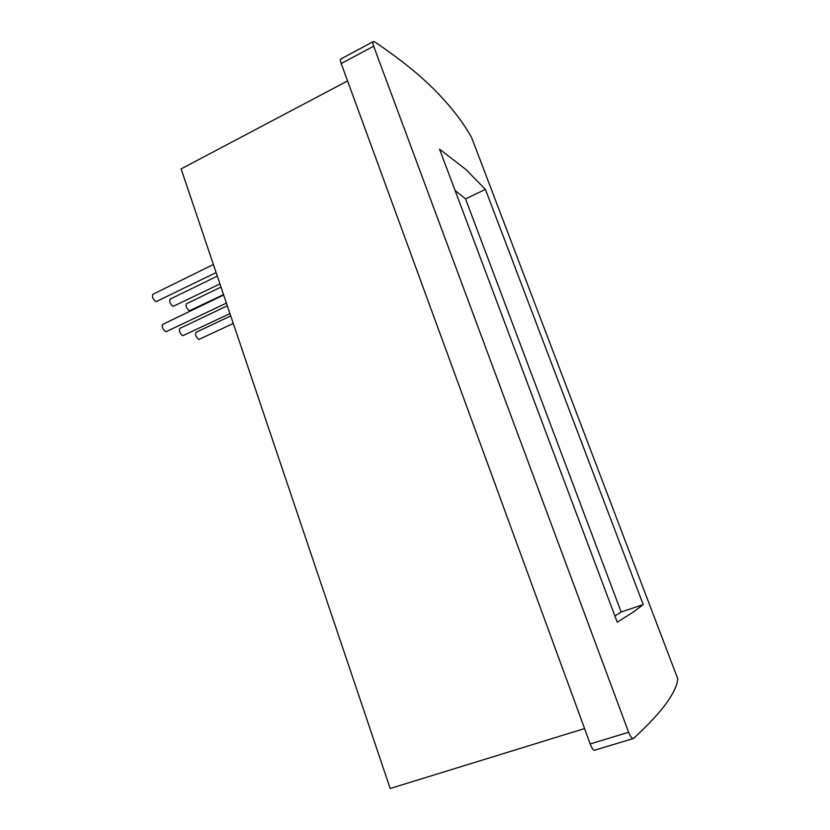 <?xml version="1.0" encoding="UTF-8"?>
<svg xmlns="http://www.w3.org/2000/svg" width="830" height="830" viewBox="0 0 830 830"><rect width="100%" height="100%" fill="white"/><g stroke="black" fill="none" stroke-linecap="round" stroke-linejoin="round"><path stroke-width="1.25" d="M229.952 313.595L182.787 335.725C179.82 333.442 178.813 331.025 179.768 328.462L227.316 305.772M219.94 283.943L173.107 306.384C170.16 304.07 169.144 301.674 170.067 299.174L217.304 276.11M233.282 323.472L198.858 339.46C196.005 337.229 195.029 334.864 195.932 332.374L230.73 315.898M223.55 294.64L189.365 310.835C186.522 308.584 185.536 306.229 186.408 303.801L220.998 287.056M226.414 303.106L165.865 331.793C162.763 329.469 161.726 326.989 162.742 324.354L223.685 295.024M216.111 272.582L156.009 301.695C152.928 299.329 151.88 296.87 152.855 294.308L213.383 264.49M373.656 46.21C372.743 43.617 372.639 42.071 373.344 41.573L374.641 41.873C400.517 59.283 421.194 75.997 436.653 92.016C452.143 108.025 463.866 123.369 471.814 138.071L677.705 678.639C677.436 684.522 673.981 692.251 667.362 701.827C660.773 711.383 649.568 723.553 633.736 738.316L633.394 738.513C631.931 738.596 630.343 736.511 628.632 732.268L373.656 46.21L341.203 63.557L590.192 743.929L628.632 732.268M485.426 189.406L465.993 169.579L439.547 149.151L617.23 622.189L633.383 612.011L643.209 604.572L485.426 189.406L465.537 198.868L455.068 190.475M633.394 738.513L594.342 750.289C593.201 750.258 591.821 748.141 590.192 743.929M341.203 63.557C340.3 61.005 340.103 59.521 340.622 59.117L373.344 41.573M347.563 80.946L181.127 168.895L390.183 788.5L584.569 728.564M643.209 604.572L621.162 612.021L465.537 198.868M614.916 616.026L621.162 612.021"/></g></svg>
